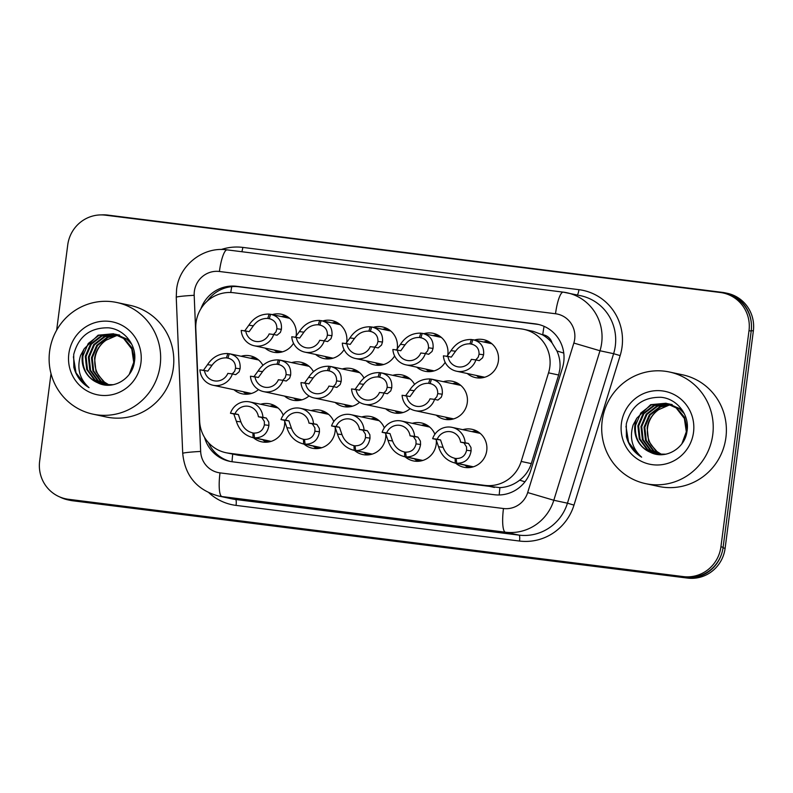 <?xml version="1.0" encoding="UTF-8"?>
<svg xmlns="http://www.w3.org/2000/svg" width="793" height="793" viewBox="0 0 793 793"><rect width="100%" height="100%" fill="white"/><g stroke="black" fill="none" stroke-linecap="round" stroke-linejoin="round"><path stroke-width="1.19" d="M468.633 467.652A19.409 18.943 102.1 0 1 464.896 465.144M462.815 429.677A19.409 18.943 102.1 0 1 486.743 450.652A19.409 18.943 102.1 0 1 455.648 463.162M418.089 461.298A19.409 18.943 102.1 0 1 414.352 458.79M436.229 439.451A19.409 18.943 102.1 0 1 405.094 456.808M367.536 454.934A19.409 18.943 102.1 0 1 363.799 452.436M385.676 433.097A19.409 18.943 102.1 0 1 354.55 450.454M316.992 448.58A19.409 18.943 102.1 0 1 313.255 446.072M335.132 426.743A19.409 18.943 102.1 0 1 303.997 444.1M266.448 442.226A19.409 18.943 102.1 0 1 262.701 439.719M284.578 420.379A19.409 18.943 102.1 0 1 253.453 437.736M449.185 419.646A19.409 18.943 102.1 0 1 445.448 417.148M443.366 381.671A19.409 18.943 102.1 0 1 467.285 402.646A19.409 18.943 102.1 0 1 436.19 415.165M398.641 413.292A19.409 18.943 102.1 0 1 394.894 410.784M410.13 408.653A19.409 18.943 102.1 0 1 385.646 408.801M348.087 406.938A19.409 18.943 102.1 0 1 344.35 404.43M359.586 402.299A19.409 18.943 102.1 0 1 335.092 402.447M297.544 400.584A19.409 18.943 102.1 0 1 293.797 398.076M309.032 395.935A19.409 18.943 102.1 0 1 284.548 396.094M246.99 394.22A19.409 18.943 102.1 0 1 243.253 391.722M258.488 389.581A19.409 18.943 102.1 0 1 233.994 389.74M480.28 378.003A19.409 18.943 102.1 0 1 476.543 375.495M474.462 340.028A19.409 18.943 102.1 0 1 498.381 361.003A19.409 18.943 102.1 0 1 467.285 373.513M429.737 371.649A19.409 18.943 102.1 0 1 425.99 369.141M423.908 333.675A19.409 18.943 102.1 0 1 447.539 356.354M445.16 362.312A19.409 18.943 102.1 0 1 416.741 367.159M379.183 365.295A19.409 18.943 102.1 0 1 375.446 362.788M373.364 327.311A19.409 18.943 102.1 0 1 396.986 350M394.617 355.958A19.409 18.943 102.1 0 1 366.188 360.805M328.639 358.932A19.409 18.943 102.1 0 1 324.892 356.434M322.81 320.957A19.409 18.943 102.1 0 1 346.442 343.637M344.073 349.604A19.409 18.943 102.1 0 1 315.644 354.451M278.085 352.578A19.409 18.943 102.1 0 1 274.348 350.07M272.267 314.603A19.409 18.943 102.1 0 1 295.888 337.283M293.519 343.25A19.409 18.943 102.1 0 1 265.09 348.087M225.886 452.704A34.248 33.425 -77.9 0 0 228.652 453.17L484.88 485.385A34.248 33.425 -77.9 0 0 521.189 461.437L548.538 372.839A34.248 33.425 -77.9 0 0 549.817 367.01A34.248 33.425 -77.9 0 0 523.816 329.343A34.248 33.425 -77.9 0 0 521.051 328.877L233.638 292.736A34.248 33.425 -77.9 0 0 195.792 328.48L199.628 421.004A34.248 33.425 -77.9 0 0 225.886 452.704L238.158 455.202L499.917 487.645C507.193 487.239 513.785 484.751 519.673 480.171C525.253 475.82 529.129 470.299 531.29 463.598L558.649 375.01L559.868 369.161C560.522 362.837 559.541 356.771 556.924 350.962L552.037 342.933A11.419 11.142 -77.9 0 0 542.749 334.745A34.248 7.444 -82.8 0 1 544.077 326.339M542.749 334.745L542.164 334.676A34.248 33.425 102.1 0 1 552.037 342.933M542.164 334.676L533.322 331.385L523.816 329.343M311.173 410.605A19.409 18.943 102.1 0 1 333.784 421.549M361.717 416.959A19.409 18.943 102.1 0 1 384.337 427.903M412.271 423.323A19.409 18.943 102.1 0 1 434.881 434.257M260.619 404.252A19.409 18.943 102.1 0 1 283.24 415.195M291.715 362.599A19.409 18.943 102.1 0 1 313.423 371.63M342.269 368.963A19.409 18.943 102.1 0 1 363.967 377.983M392.813 375.317A19.409 18.943 102.1 0 1 414.521 384.337M241.171 356.245A19.409 18.943 102.1 0 1 262.87 365.276M281.515 316.585A19.409 18.943 102.1 0 1 285.956 315.832M483.71 342.011A19.409 18.943 102.1 0 1 488.151 341.258M433.166 335.647A19.409 18.943 102.1 0 1 437.597 334.894M382.613 329.293A19.409 18.943 102.1 0 1 387.053 328.54M332.069 322.939A19.409 18.943 102.1 0 1 336.5 322.186M250.419 358.228A19.409 18.943 102.1 0 1 254.86 357.474M452.615 383.653A19.409 18.943 102.1 0 1 457.055 382.9M402.071 377.299A19.409 18.943 102.1 0 1 406.502 376.546M351.517 370.946A19.409 18.943 102.1 0 1 355.958 370.182M300.973 364.582A19.409 18.943 102.1 0 1 305.404 363.828M269.878 406.234A19.409 18.943 102.1 0 1 274.309 405.471M472.073 431.66A19.409 18.943 102.1 0 1 476.504 430.896M421.519 425.296A19.409 18.943 102.1 0 1 425.96 424.542M370.975 418.942A19.409 18.943 102.1 0 1 375.406 418.189M320.422 412.588A19.409 18.943 102.1 0 1 324.862 411.835M101.276 214.913A34.248 33.425 102.1 0 1 107.679 215.081L722.403 292.379A34.248 33.425 102.1 0 1 725.159 292.845A34.248 33.425 102.1 0 1 751.397 324.059M721.511 554.138A34.248 33.425 102.1 0 1 685.35 577.621L70.636 500.324A34.248 33.425 102.1 0 1 67.881 499.858A34.248 33.425 102.1 0 1 59.703 496.924M725.159 292.845L727.35 293.321A34.248 33.425 102.1 0 1 753.35 330.978L725.119 548.3A34.248 33.425 102.1 0 1 687.541 578.087L72.827 500.789A34.248 33.425 102.1 0 1 70.071 500.324L67.881 499.858M204.544 437.399A34.248 33.425 -77.9 0 0 229.583 461.308A34.248 33.425 -77.9 0 0 232.349 461.774L494.366 494.723A34.248 33.425 -77.9 0 0 530.676 470.774L562.475 367.783A34.248 33.425 -77.9 0 0 563.744 361.945A34.248 33.425 -77.9 0 0 537.743 324.287A34.248 33.425 -77.9 0 0 534.988 323.822L236.71 286.313A34.248 33.425 -77.9 0 0 200.897 308.764M207.31 301.062A34.248 33.425 102.1 0 1 238.901 286.779L537.178 324.287A34.248 33.425 102.1 0 1 538.843 324.545M56.66 330.185L67.732 244.948A34.248 33.425 102.1 0 1 105.31 215.161L720.242 292.488A34.248 33.425 102.1 0 1 723.008 292.954A34.248 33.425 102.1 0 1 749.008 330.622L720.926 546.813A34.248 33.425 102.1 0 1 683.348 576.6L68.406 499.273A34.248 33.425 102.1 0 1 65.65 498.807A34.248 33.425 102.1 0 1 39.65 461.149L51.02 373.622M723.008 292.954L725.198 293.43A34.248 33.425 102.1 0 1 751.199 331.087L723.117 547.279A34.248 33.425 102.1 0 1 685.539 577.066L70.597 499.749A34.248 33.425 102.1 0 1 67.841 499.273L65.65 498.807M230.684 461.526A34.248 33.425 102.1 0 1 208.42 442.613M244.561 331.127L248.833 325.229C253.79 317.666 260.56 313.949 269.134 314.078L270.532 314.375M289.693 318.33L270.582 314.256C278.492 316.209 282.1 321.224 281.396 329.323L280.405 332.396L277.054 335.211L273.714 334.497A17.129 16.712 -77.9 0 1 254.325 345.788L282.526 351.824M273.714 334.497L269.164 333.922A12.559 12.252 102.1 0 1 245.771 330.978L241.221 330.413A17.129 16.712 -77.9 0 0 254.325 345.788M270.75 319.054L267.766 318.409C261.878 318.271 257.081 320.739 253.363 325.794L249.111 331.702L245.771 330.978M273.526 334.468L275.984 331.841L276.866 328.748C276.975 323.237 274.299 319.837 268.827 318.548L269.769 318.746M267.766 318.409L269.134 314.078M270.582 314.256L269.303 318.637M203.236 370.579L207.508 364.681C212.474 357.128 219.235 353.4 227.809 353.529L229.207 353.827M258.597 359.982L229.256 353.708C237.166 355.661 240.775 360.686 240.071 368.775L239.089 371.848L235.729 374.663L232.389 373.949A17.129 16.712 -77.9 0 1 213 385.239L251.431 393.467M232.389 373.949L227.839 373.384A12.559 12.252 102.1 0 1 204.455 370.44L199.905 369.865A17.129 16.712 -77.9 0 0 213 385.239M229.435 358.505L226.441 357.871C220.553 357.732 215.755 360.191 212.048 365.256L207.786 371.154L204.455 370.44M232.2 373.929L234.659 371.293L235.541 368.21C235.65 362.698 232.973 359.288 227.502 358L228.443 358.208M226.441 357.871L227.809 353.529M229.256 353.708L227.978 358.089M270.909 441.463L253.086 437.647C244.759 435.615 239.179 430.163 236.354 421.311L233.806 413.946L230.466 413.232A17.129 16.712 -77.9 0 1 262.959 417.316L266.299 418.04L268.768 422.045L268.916 425.405C267.489 433.721 262.691 437.865 254.533 437.825L271.156 441.384M254.533 437.825L253.948 433.077C259.579 433.156 263.058 430.411 264.386 424.84L264.347 421.479L261.749 417.465L258.409 416.751A12.559 12.252 102.1 0 0 235.015 413.807L238.356 414.521L240.884 421.886C243.164 427.913 247.168 431.59 252.888 432.938L253.086 437.647L252.412 437.518L270.879 441.473M252.402 432.849L253.968 433.166M262.959 417.316L258.409 416.751M235.015 413.807L230.466 413.232M602.184 420.855A57.076 55.708 102.1 0 1 669.421 371.996A57.076 55.708 102.1 0 1 712.748 434.762A57.076 55.708 102.1 0 1 645.522 483.621A57.076 55.708 102.1 0 1 602.184 420.855M669.421 371.996L682.565 374.811A57.076 55.708 102.1 0 1 725.902 437.577A57.076 55.708 102.1 0 1 658.666 486.436L645.522 483.621M667.904 403.726L654.532 405.51L643.906 413.668L638.643 425.99L640.07 439.144L647.742 449.611L657.119 454.121M667.528 403.617L653.759 405.342L643.133 413.5L637.869 425.821L639.297 438.985L646.969 449.443L656.733 454.042L665.942 454.181M681.911 443.703L686.312 431.779L684.369 418.506L676.171 407.929L665.991 403.24L650.666 404.678L636.809 418.208A25.812 25.188 102.1 0 0 634.906 425.187A25.812 25.188 102.1 0 0 650.201 452.218C664.99 460.118 684.775 448.64 686.936 431.679C690.118 415.363 677.202 398.651 661.025 397.303C642.677 397.006 631.099 405.897 626.292 423.968L626.401 436.735C628.809 445.646 633.885 452.446 641.616 457.155C632.1 448.501 629.275 437.766 633.151 424.939L636.809 418.208M669.411 404.232L657.625 406.175L646.999 414.333L641.735 426.644L643.163 439.808L650.835 450.265L658.676 454.379M669.044 404.093L656.852 406.006L646.226 414.164L640.962 426.485L642.389 439.639L650.062 450.107L658.289 454.32M670.908 404.826L660.718 406.829L650.091 414.997L644.828 427.308L646.255 440.472L653.928 450.93L660.262 454.528M670.531 404.668L659.945 406.67L649.318 414.828L644.055 427.149L645.482 440.303L653.154 450.771L659.865 454.498M661.868 454.567L657.02 451.594L651.281 445.071A25.812 25.188 102.1 0 1 647.574 427.903A25.812 25.188 102.1 0 1 658.705 409.654C652.213 414.214 648.357 420.27 647.147 427.804L648.575 440.967L656.247 451.425L661.471 454.567M687.244 429.082L684.508 417.296L676.944 408.098L665.991 403.24M666.378 403.33L651.44 404.846L640.813 413.004L635.55 425.326C634.529 437.944 639.406 446.915 650.201 452.218M683.169 411.587L680.037 408.762L667.914 403.687M684.309 413.698L679.264 408.593L669.084 403.905M672.177 404.569L671.007 404.341M670.62 404.281L669.441 404.133M693.518 432.344A37.221 36.329 102.1 0 1 652.679 464.718A37.221 36.329 102.1 0 1 621.415 423.274A37.221 36.329 102.1 0 1 662.264 390.899A37.221 36.329 102.1 0 1 693.518 432.344M658.705 409.654L669.718 404.846M625.964 426.257L628.601 442.276L638.236 454.835L641.616 457.155M49.602 351.378A57.076 55.708 102.1 0 1 116.839 302.51A57.076 55.708 102.1 0 1 160.166 365.276A57.076 55.708 102.1 0 1 92.94 414.144A57.076 55.708 102.1 0 1 49.602 351.378M116.839 302.51L129.983 305.325A57.076 55.708 102.1 0 1 173.32 368.091A57.076 55.708 102.1 0 1 106.084 416.959L92.94 414.144M115.322 334.249L101.95 336.024L91.324 344.182L86.06 356.503L87.488 369.667L95.16 380.125L104.537 384.635M114.945 334.14L101.177 335.855L90.551 344.023L85.287 356.335L86.715 369.498L94.387 379.956L104.151 384.555L113.359 384.694M129.328 374.217L133.73 362.292L131.787 349.019L123.589 338.452L113.409 333.754L98.084 335.201L84.227 348.732A25.812 25.188 102.1 0 0 82.323 355.7A25.812 25.188 102.1 0 0 97.618 382.741C112.408 390.642 132.193 379.153 134.354 362.193C137.536 345.877 124.62 329.174 108.443 327.816C90.095 327.519 78.517 336.41 73.709 354.481L73.818 367.248C76.227 376.16 81.302 382.969 89.034 387.668C79.518 379.014 76.693 368.279 80.569 355.452L84.227 348.732M116.829 334.745L105.043 336.688L94.417 344.846L89.153 357.167L90.58 370.321L98.253 380.789L106.093 384.892M116.462 334.606L104.27 336.519L93.643 344.677L88.38 356.999L89.807 370.162L97.48 380.62L105.707 384.833M118.326 335.34L108.135 337.352L97.509 345.51L92.246 357.831L93.673 370.985L101.345 381.443L107.679 385.041M117.949 335.181L107.362 337.184L96.736 345.342L91.473 357.663L92.9 370.817L100.572 381.284L107.283 385.011M109.285 385.081L104.438 382.107L98.699 375.585A25.812 25.188 102.1 0 1 94.991 358.416A25.812 25.188 102.1 0 1 106.123 340.167C99.631 344.737 95.775 350.784 94.565 358.327L95.993 371.481L103.665 381.948L108.889 385.081M134.661 359.606L131.925 347.81L124.362 338.611L113.409 333.754M113.795 333.843L98.857 335.36L88.231 343.518L82.968 355.839C81.947 368.458 86.824 377.428 97.618 382.741M130.587 342.1L127.455 339.275L115.332 334.2M131.727 344.212L126.682 339.117L116.502 334.418M119.594 335.082L118.425 334.864M118.038 334.795L116.858 334.646M140.936 362.857A37.221 36.329 102.1 0 1 100.096 395.231A37.221 36.329 102.1 0 1 68.832 353.787A37.221 36.329 102.1 0 1 109.682 321.413A37.221 36.329 102.1 0 1 140.936 362.857M106.123 340.167L117.136 335.36M73.382 356.781L76.019 372.789L85.654 385.348L89.034 387.668M295.115 337.481L299.377 331.583C304.343 324.02 311.114 320.303 319.678 320.431L321.076 320.729M340.247 324.694L321.125 320.61C329.045 322.563 332.644 327.578 331.95 335.677L330.959 338.75L327.608 341.565L324.268 340.851A17.129 16.712 -77.9 0 1 304.879 352.142L333.07 358.178M324.268 340.851L319.718 340.276A12.559 12.252 102.1 0 1 296.324 337.342L291.774 336.767A17.129 16.712 -77.9 0 0 304.879 352.142M321.304 325.408L318.31 324.773C312.432 324.634 307.634 327.093 303.917 332.158L299.665 338.056L296.324 337.342M324.069 340.831L326.538 338.195L327.41 335.112C327.519 329.591 324.843 326.191 319.371 324.902L320.322 325.1M318.31 324.773L319.678 320.431M321.125 320.61L319.847 324.991M345.659 343.835L349.931 337.937C354.887 330.384 361.658 326.666 370.232 326.785L371.63 327.083M390.79 331.048L371.679 326.964C379.589 328.917 383.197 333.942 382.494 342.031L381.502 345.104L378.152 347.929L374.811 347.205A17.129 16.712 -77.9 0 1 355.423 358.495L383.624 364.532M374.811 347.205L370.262 346.64A12.559 12.252 102.1 0 1 346.868 343.696L342.318 343.121A17.129 16.712 -77.9 0 0 355.423 358.495M371.848 331.761L368.864 331.127C362.976 330.988 358.178 333.447 354.461 338.512L350.209 344.41L346.868 343.696M374.623 347.185L377.081 344.549L377.964 341.466C378.073 335.954 375.386 332.545 369.925 331.256L370.866 331.464M368.864 331.127L370.232 326.785M371.679 326.964L370.4 331.355M396.213 350.199L400.475 344.301C405.441 336.738 412.211 333.02 420.776 333.139L422.173 333.447M441.344 337.402L422.223 333.328C430.133 335.27 433.741 340.296 433.047 348.395L432.056 351.458L428.706 354.283L425.365 353.569A17.129 16.712 -77.9 0 1 405.976 364.859L434.167 370.896M425.365 353.569L420.815 352.994A12.559 12.252 102.1 0 1 397.422 350.05L392.872 349.475A17.129 16.712 -77.9 0 0 405.976 364.859M422.401 338.125L419.408 337.481C413.53 337.342 408.722 339.81 405.015 344.866L400.762 350.764L397.422 350.05M425.167 353.539L427.635 350.902L428.507 347.82C428.616 342.308 425.94 338.908 420.468 337.62L421.42 337.818M419.408 337.481L420.776 333.139M422.223 333.328L420.944 337.709M446.756 356.553L451.029 350.655C455.985 343.091 462.755 339.374 471.329 339.503L472.727 339.8M491.888 343.756L472.777 339.682C480.687 341.624 484.295 346.65 483.591 354.749L482.6 357.821L479.25 360.637L475.909 359.923A17.129 16.712 -77.9 0 1 456.52 371.213L484.721 377.25M475.909 359.923L471.359 359.348A12.559 12.252 102.1 0 1 447.966 356.404L443.416 355.839A17.129 16.712 -77.9 0 0 456.52 371.213M472.945 344.479L469.962 343.835C464.074 343.696 459.276 346.164 455.559 351.22L451.306 357.128L447.966 356.404M475.721 359.893L478.179 357.266L479.061 354.174C479.17 348.662 476.484 345.262 471.022 343.974L471.964 344.172M469.962 343.835L471.329 339.503M472.777 339.682L471.498 344.063M321.462 447.817L303.63 444.001C295.313 441.969 289.732 436.527 286.897 427.665L284.36 420.31L281.019 419.586A17.129 16.712 -77.9 0 1 313.503 423.68L316.843 424.394L319.311 428.398L319.47 431.769C318.033 440.085 313.235 444.219 305.077 444.189L321.7 447.748M305.077 444.189L304.502 439.431C310.122 439.51 313.602 436.765 314.93 431.194L314.89 427.843L312.293 423.819L308.953 423.105A12.559 12.252 102.1 0 0 285.569 420.161L288.91 420.875L291.437 428.24C293.707 434.267 297.712 437.954 303.441 439.292L303.63 444.001L302.966 443.872L321.433 447.827M302.946 439.203L304.512 439.52M313.503 423.68L308.953 423.105M285.569 420.161L281.019 419.586M372.006 454.171L354.184 450.355C345.857 448.323 340.276 442.881 337.451 434.029L334.904 426.664L331.563 425.95A17.129 16.712 -77.9 0 1 364.056 430.034L367.397 430.748L369.865 434.752L370.014 438.123C368.586 446.439 363.789 450.573 355.631 450.543L372.254 454.102M355.631 450.543L355.046 445.785C360.676 445.864 364.156 443.118 365.484 437.548L365.444 434.197L362.847 430.173L359.507 429.459A12.559 12.252 102.1 0 0 336.113 426.515L339.454 427.239L341.981 434.594C344.261 440.621 348.256 444.308 353.985 445.656L354.184 450.355L353.509 450.226L371.976 454.181M353.5 445.557L355.066 445.884M364.056 430.034L359.507 429.459M336.113 426.515L331.563 425.95M422.55 460.535L404.727 456.718C396.411 454.676 390.83 449.234 387.995 440.383L385.448 433.018L382.117 432.304A17.129 16.712 -77.9 0 1 414.6 436.388L417.941 437.102L420.409 441.106L420.568 444.476C419.13 452.793 414.333 456.937 406.175 456.897L422.798 460.455M406.175 456.897L405.6 452.139C411.22 452.228 414.699 449.482 416.028 443.902L415.988 440.551L413.391 436.537L410.05 435.813A12.559 12.252 102.1 0 0 386.667 432.879L389.997 433.593L392.535 440.948C394.805 446.974 398.81 450.662 404.539 452.01L404.727 456.718L404.063 456.59L422.53 460.545M404.043 451.911L405.61 452.238M414.6 436.388L410.05 435.813M386.667 432.879L382.117 432.304M473.104 466.889L455.281 463.072C446.955 461.03 441.374 455.588 438.549 446.737L436.001 439.372L432.661 438.658A17.129 16.712 -77.9 0 1 465.154 442.742L468.494 443.456L470.963 447.47L471.111 450.83C469.684 459.147 464.886 463.29 456.728 463.251L473.352 466.809M456.728 463.251L456.144 458.493C461.774 458.582 465.243 455.836 466.581 450.265L466.532 446.905L463.945 442.89L460.604 442.177A12.559 12.252 102.1 0 0 437.211 439.233L440.551 439.946L443.079 447.311C445.359 453.338 449.353 457.016 455.083 458.364L455.281 463.072L454.607 462.943L473.074 466.899M454.597 458.265L456.153 458.592M465.154 442.742L460.604 442.177M437.211 439.233L432.661 438.658M253.79 376.943L258.052 371.045C263.018 363.481 269.789 359.764 278.363 359.883L279.76 360.181M309.151 366.336L279.81 360.072C287.72 362.014 291.318 367.04 290.625 375.139L289.633 378.202L286.283 381.027L282.942 380.313A17.129 16.712 -77.9 0 1 263.554 391.603L301.974 399.821M282.942 380.313L278.393 379.738A12.559 12.252 102.1 0 1 254.999 376.794L250.449 376.219A17.129 16.712 -77.9 0 0 263.554 391.603M279.979 364.869L276.995 364.225C271.107 364.086 266.309 366.544 262.592 371.61L258.34 377.508L254.999 376.794M282.754 380.283L285.212 377.646L286.085 374.564C286.194 369.052 283.517 365.652 278.056 364.354L278.997 364.562M276.995 364.225L278.363 359.883M279.81 360.072L278.531 364.453M304.334 383.297L308.606 377.399C313.572 369.835 320.332 366.118 328.907 366.237L330.304 366.544M359.695 372.69L330.354 366.425C338.264 368.368 341.872 373.394 341.168 381.492L340.177 384.565L336.827 387.38L333.486 386.667A17.129 16.712 -77.9 0 1 314.097 397.957L352.528 406.185M333.486 386.667L328.936 386.092A12.559 12.252 102.1 0 1 305.543 383.148L300.993 382.583A17.129 16.712 -77.9 0 0 314.097 397.957M330.532 371.223L327.539 370.579C321.651 370.44 316.853 372.908 313.136 377.964L308.883 383.862L305.543 383.148M333.298 386.637L335.756 384L336.638 380.918C336.747 375.406 334.071 372.006 328.599 370.718L329.541 370.916M327.539 370.579L328.907 366.237M330.354 366.425L329.075 370.807M354.887 389.65L359.15 383.753C364.116 376.189 370.886 372.472 379.45 372.601L380.858 372.898M410.249 379.044L380.898 372.779C388.818 374.732 392.416 379.748 391.722 387.846L390.731 390.919L387.38 393.734L384.04 393.021A17.129 16.712 -77.9 0 1 364.651 404.311L403.072 412.538M384.04 393.021L379.49 392.446A12.559 12.252 102.1 0 1 356.097 389.512L351.547 388.937A17.129 16.712 -77.9 0 0 364.651 404.311M381.076 377.577L378.083 376.933C372.204 376.804 367.407 379.262 363.69 384.327L359.437 390.225L356.097 389.512M383.852 393.001L386.31 390.364L387.182 387.281C387.291 381.76 384.615 378.36 379.153 377.071L380.095 377.27M378.083 376.933L379.45 372.601M380.898 372.779L379.629 377.161M405.431 396.004L409.703 390.106C414.66 382.543 421.43 378.826 430.004 378.955L431.402 379.252M460.792 385.408L431.451 379.133C439.362 381.086 442.97 386.112 442.266 394.2L441.275 397.273L437.924 400.088L434.584 399.375A17.129 16.712 -77.9 0 1 415.195 410.665L453.626 418.892M434.584 399.375L430.034 398.81A12.559 12.252 102.1 0 1 406.64 395.866L402.091 395.291A17.129 16.712 -77.9 0 0 415.195 410.665M431.62 383.931L428.636 383.297C422.748 383.158 417.951 385.616 414.233 390.681L409.981 396.579L406.64 395.866M434.395 399.355L436.854 396.718L437.736 393.635C437.845 388.114 435.169 384.714 429.697 383.425L430.639 383.634M428.636 383.297L430.004 378.955M431.451 379.133L430.173 383.515M558.649 375.01L548.538 372.839M499.223 494.971A34.248 7.444 -82.8 0 1 499.917 487.645M519.673 480.171A34.248 0.674 17.2 0 0 524.966 481.797M232.032 461.734A34.248 7.444 -82.8 0 1 232.726 454.161M556.924 350.962A34.248 0.674 17.2 0 0 563.764 353.073M230.763 292.508A34.248 7.444 -82.8 0 1 231.744 286.669M531.29 463.598L521.189 461.437M494.386 487.427L484.88 485.385M238.158 455.202L228.652 453.17M753.35 330.978L751.258 330.532M725.119 548.3L723.038 547.854M687.541 578.087L685.35 577.621M72.827 500.789L70.636 500.324M537.178 324.287L534.988 323.822M574.687 339.166A22.828 22.283 -77.9 0 0 555.516 313.75L219.413 271.484A22.828 22.283 -77.9 0 0 194.364 291.338A22.828 22.283 -77.9 0 0 194.186 295.313L200.659 451.435A22.828 22.283 -77.9 0 0 220.008 472.876L503.476 508.521A22.828 22.283 -77.9 0 0 527.682 492.552L573.845 343.052A22.828 22.283 -77.9 0 0 574.687 339.166M227.224 249.894A22.828 4.966 97.2 0 0 227.135 249.874L563.238 292.141A22.828 4.966 97.2 0 1 563.327 292.151A45.667 44.567 102.1 0 1 567.005 292.776A45.667 44.567 102.1 0 1 601.669 342.992A45.667 44.567 102.1 0 1 599.984 350.764L613.613 353.688A45.667 44.567 -77.9 0 0 615.309 345.907A45.667 44.567 -77.9 0 0 580.645 295.7L563.238 292.141A22.828 4.966 97.2 0 0 555.516 313.75M219.413 271.484A22.828 4.966 97.2 0 1 227.135 249.874C203.226 246.256 179.099 265.278 176.591 289.445L176.244 297.306A22.828 1.269 -2.4 0 1 194.186 295.313M221.207 249.527A51.376 50.137 102.1 0 1 242.817 247.406L578.92 289.673A5.71 1.239 -82.8 0 1 577.274 294.976M578.92 289.673A51.376 50.137 102.1 0 1 622.059 346.868A51.376 50.137 102.1 0 1 620.146 355.611L573.983 505.111A51.376 50.137 102.1 0 1 519.524 541.044L236.056 505.399A51.376 50.137 102.1 0 1 209.005 492.869M720.926 546.813L723.117 547.279M683.348 576.6L685.539 577.066M749.008 330.622L751.199 331.087M68.406 499.273L70.597 499.749M573.845 343.052L599.984 350.764L553.811 500.264L567.451 503.188L613.613 353.688L620.146 355.611M527.682 492.552L553.811 500.264A45.667 44.567 102.1 0 1 505.399 532.202L519.038 535.126A45.667 44.567 -77.9 0 0 567.451 503.188L573.983 505.111M503.476 508.521A22.828 4.966 97.2 0 0 505.399 532.202L221.931 496.557L235.571 499.481L519.038 535.126A5.71 1.239 -82.8 0 1 519.524 541.044M220.008 472.876A22.828 4.966 97.2 0 0 221.931 496.557A45.667 44.567 102.1 0 1 218.253 495.932L231.893 498.856A45.667 44.567 -77.9 0 0 235.571 499.481A5.71 1.239 -82.8 0 1 236.056 505.399M242.817 247.406A5.71 1.239 -82.8 0 1 241.786 251.718M176.244 297.306L182.717 453.418A22.828 1.269 -2.4 0 1 200.659 451.435M238.901 286.779L236.71 286.313M279.384 352.469A19.409 18.943 102.1 0 1 276.787 350.595M274.656 350.139A20.549 20.053 -77.9 0 0 275.607 351.061M283.071 316.189A20.549 20.053 -77.9 0 0 281.832 316.655M283.953 317.101A19.409 18.943 102.1 0 1 287.096 316.457M276.866 328.748L281.396 329.323M248.833 325.229L253.363 325.794M248.288 394.121A19.409 18.943 102.1 0 1 245.691 392.238M243.56 391.782A20.549 20.053 -77.9 0 0 244.512 392.713M251.976 357.841A20.549 20.053 -77.9 0 0 250.737 358.297M252.858 358.753A19.409 18.943 102.1 0 1 256 358.099M235.541 368.21L240.071 368.775M207.508 364.681L212.048 365.256M267.737 442.117A19.409 18.943 102.1 0 1 265.14 440.244M272.306 406.75A19.409 18.943 102.1 0 1 275.449 406.105M271.424 405.838A20.549 20.053 -77.9 0 0 270.185 406.294M263.018 439.788A20.549 20.053 -77.9 0 0 263.96 440.71M238.356 414.521L233.806 413.946M240.884 421.886L236.354 421.311M268.916 425.405L264.386 424.84M266.299 418.04L261.749 417.465M329.928 358.832A19.409 18.943 102.1 0 1 327.331 356.949M325.209 356.493A20.549 20.053 -77.9 0 0 326.151 357.425M333.615 322.553A20.549 20.053 -77.9 0 0 332.376 323.009M334.497 323.465A19.409 18.943 102.1 0 1 337.64 322.81M327.41 335.112L331.95 335.677M299.377 331.583L303.917 332.158M380.481 365.186A19.409 18.943 102.1 0 1 377.884 363.303M375.753 362.847A20.549 20.053 -77.9 0 0 376.705 363.779M384.169 328.907A20.549 20.053 -77.9 0 0 382.93 329.363M385.051 329.819A19.409 18.943 102.1 0 1 388.193 329.164M377.964 341.466L382.494 342.031M349.931 337.937L354.461 338.512M431.025 371.54A19.409 18.943 102.1 0 1 428.428 369.667M426.307 369.211A20.549 20.053 -77.9 0 0 427.249 370.133M434.713 335.261A20.549 20.053 -77.9 0 0 433.474 335.717M435.595 336.173A19.409 18.943 102.1 0 1 438.737 335.528M428.507 347.82L433.047 348.395M400.475 344.301L405.015 344.866M481.579 377.894A19.409 18.943 102.1 0 1 478.972 376.021M476.851 375.565A20.549 20.053 -77.9 0 0 477.792 376.487M485.266 341.614A20.549 20.053 -77.9 0 0 484.017 342.07M486.149 342.526A19.409 18.943 102.1 0 1 489.291 341.882M479.061 354.174L483.591 354.749M451.029 350.655L455.559 351.22M318.29 448.471A19.409 18.943 102.1 0 1 315.683 446.598M322.86 413.113A19.409 18.943 102.1 0 1 326.002 412.459M321.978 412.201A20.549 20.053 -77.9 0 0 320.739 412.657M313.562 446.142A20.549 20.053 -77.9 0 0 314.504 447.064M288.91 420.875L284.36 420.31M291.437 428.24L286.897 427.665M319.47 431.769L314.93 431.194M316.843 424.394L312.293 423.819M368.834 454.835A19.409 18.943 102.1 0 1 366.237 452.952M373.404 419.467A19.409 18.943 102.1 0 1 376.546 418.813M372.522 418.555A20.549 20.053 -77.9 0 0 371.283 419.011M364.116 452.496A20.549 20.053 -77.9 0 0 365.058 453.427M339.454 427.239L334.904 426.664M341.981 434.594L337.451 434.029M370.014 438.123L365.484 437.548M367.397 430.748L362.847 430.173M419.388 461.189A19.409 18.943 102.1 0 1 416.781 459.306M423.958 425.821A19.409 18.943 102.1 0 1 427.1 425.177M423.075 424.909A20.549 20.053 -77.9 0 0 421.826 425.365M414.66 458.86A20.549 20.053 -77.9 0 0 415.601 459.781M389.997 433.593L385.448 433.018M392.535 440.948L387.995 440.383M420.568 444.476L416.028 443.902M417.941 437.102L413.391 436.537M469.932 467.543A19.409 18.943 102.1 0 1 467.335 465.669M474.501 432.175A19.409 18.943 102.1 0 1 477.644 431.531M473.619 431.263A20.549 20.053 -77.9 0 0 472.38 431.719M465.213 465.213A20.549 20.053 -77.9 0 0 466.155 466.135M440.551 439.946L436.001 439.372M443.079 447.311L438.549 446.737M471.111 450.83L466.581 450.265M468.494 443.456L463.945 442.89M298.832 400.475A19.409 18.943 102.1 0 1 296.235 398.592M294.114 398.145A20.549 20.053 -77.9 0 0 295.055 399.067M302.52 364.195A20.549 20.053 -77.9 0 0 301.281 364.651M303.402 365.107A19.409 18.943 102.1 0 1 306.544 364.463M286.085 374.564L290.625 375.139M258.052 371.045L262.592 371.61M349.386 406.829A19.409 18.943 102.1 0 1 346.779 404.955M344.658 404.499A20.549 20.053 -77.9 0 0 345.609 405.421M353.073 370.549A20.549 20.053 -77.9 0 0 351.834 371.005M353.956 371.461A19.409 18.943 102.1 0 1 357.098 370.817M336.638 380.918L341.168 381.492M308.606 377.399L313.136 377.964M399.93 413.183A19.409 18.943 102.1 0 1 397.333 411.309M395.211 410.853A20.549 20.053 -77.9 0 0 396.153 411.775M403.617 376.903A20.549 20.053 -77.9 0 0 402.378 377.369M404.499 377.815A19.409 18.943 102.1 0 1 407.642 377.171M387.182 387.281L391.722 387.846M359.15 383.753L363.69 384.327M450.483 419.547A19.409 18.943 102.1 0 1 447.876 417.663M445.755 417.207A20.549 20.053 -77.9 0 0 446.697 418.139M454.171 383.267A20.549 20.053 -77.9 0 0 452.922 383.723M455.053 384.179A19.409 18.943 102.1 0 1 458.195 383.525M437.736 393.635L442.266 394.2M409.703 390.106L414.233 390.681M182.717 453.418C184.977 475.731 196.823 489.905 218.253 495.932M249.854 401.942L278.056 407.979M300.408 408.306L328.599 414.342M350.952 414.66L379.153 420.696M401.496 421.014L429.697 427.05M452.05 427.368L480.241 433.404"/></g></svg>
